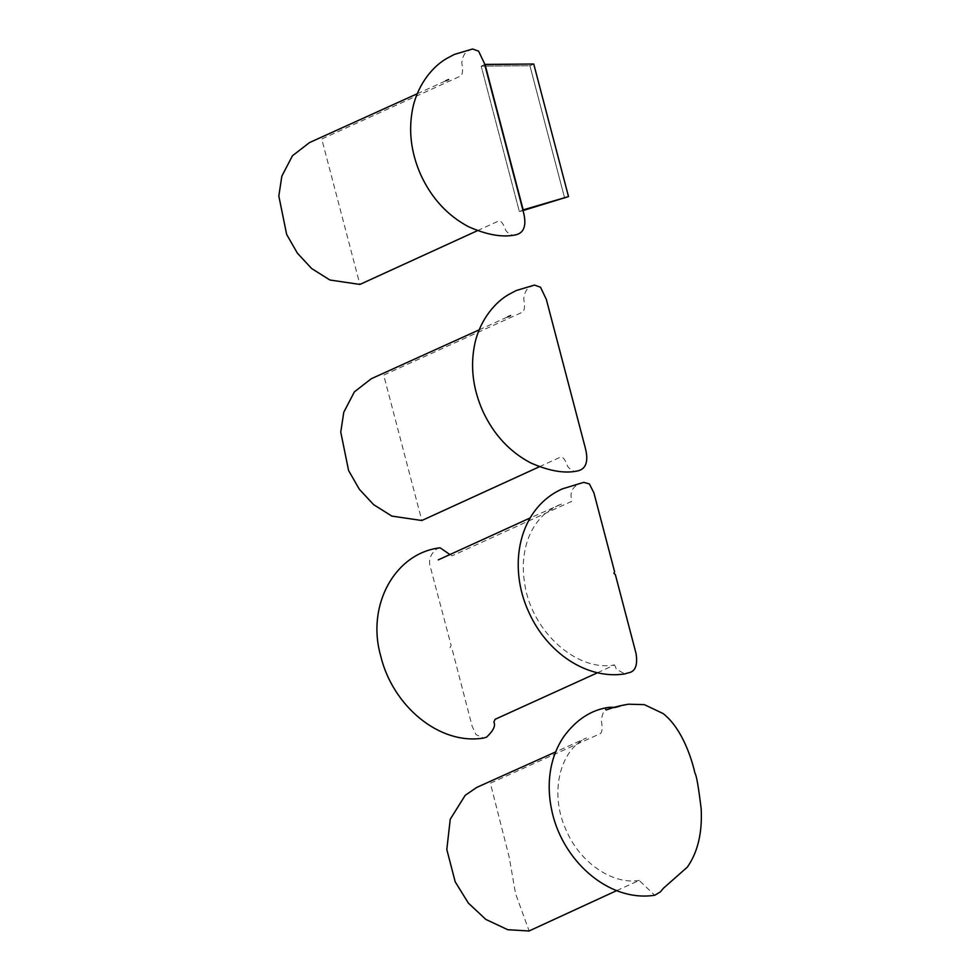 <?xml version="1.0" encoding="UTF-8"?>
<svg xmlns="http://www.w3.org/2000/svg" width="980" height="980" viewBox="0 0 980 980"><rect width="100%" height="100%" fill="white"/><g stroke="black" fill="none" stroke-linecap="round" stroke-linejoin="round"><path stroke-width="0.73" stroke-dasharray="4.9 3.68" d="M616.69 890.612L639.205 880.432L654.726 895.267M628.535 704.204L616.089 707.572L614.215 707.327M609.303 707.291L608.163 707.585C604.795 708.332 602.504 712.607 601.279 720.423C602.663 727.944 602.308 732.366 600.201 733.677L490.38 783.216L509.245 857.316L515.517 893.564L529.139 930.963M534.529 285.082L530.119 286.907C526.529 288.769 524.398 292.775 523.724 298.961C524.949 305.564 524.68 309.901 522.928 311.959L383.682 375.095L421.829 520.515M539.417 466.737L560.952 456.901C563.304 457.084 565.534 460.282 567.677 466.48C571.095 470.78 574.66 472.213 578.347 470.755M583.725 482.356L578.531 484.108C573.178 486.987 570.691 491.139 571.058 496.541C571.732 500.596 571.732 502.311 571.046 501.662L452.221 555.77L449.93 554.558M440.081 547.796L437.141 548.702C429.938 554.141 427.868 560.94 430.918 569.074L451.143 645.465L450.004 647.792L452.233 649.63L472.127 726.168L475.986 734.62L483.606 738.05M597.543 672.745L614.399 664.955C576.804 671.986 531.748 631.5 524.766 584.202C521.85 566.685 523.308 550.699 529.163 536.256C533.218 526.517 538.976 518.604 546.423 512.528L557.767 505.521L562.349 503.72L530.143 517.955M613.946 665.187C614.178 664.134 614.987 665.469 616.359 669.217L624.836 673.897M472.593 49L468.183 50.825C464.594 52.687 462.462 56.693 461.788 62.879C463.013 69.482 462.756 73.819 460.992 75.877L321.746 139.013L359.893 284.433M477.481 230.655L499.028 220.819C501.368 221.002 503.61 224.2 505.741 230.398C509.159 234.698 512.724 236.131 516.411 234.673M533.745 64.019L529.923 65.758L481.205 66.162L485.027 64.423L481.205 66.162L519.376 211.619L523.185 209.879L519.376 211.619L523.026 210.553L519.376 211.619L481.205 66.162L529.923 65.758L533.745 64.019M564.701 198.315L529.923 65.758L564.701 198.315M639.205 880.432C612.929 884.965 579.817 862.829 566.048 829.925C549.253 793.739 559.482 750.153 586.457 737.94L555.635 751.93M606.106 709.998L616.089 707.572M479.159 329.844L507.701 316.895M417.223 93.762L445.765 80.813"/><path stroke-width="1.47" d="M654.726 895.267L660.41 891.861L663.386 888.272L687.348 867.116C697.785 852.183 702.391 832.78 701.178 808.892C698.544 787.063 696.462 775.156 694.955 773.159L694.771 772.436C694.771 772.436 686.331 731.582 663.092 713.55L644.362 704.645L628.535 704.204C620.132 705.563 612.659 707.499 606.106 709.998M614.215 707.327L609.303 707.291C591.393 709.692 576.13 719.602 563.5 737.021C557.399 746.16 553.247 756.315 551.042 767.487C548.494 780.595 548.58 794.094 551.287 807.986C560.67 859.227 607.87 902.592 654.726 895.242M555.635 751.93L476.807 787.381L465.206 795.319L450.249 819.219L446.807 849.501L455.21 881.829L468.33 903.058L485.835 919.424L507.763 929.714L529.016 931L616.69 890.612M565.791 373.564L546.338 299.415L540.519 287.226L534.529 285.082L516.325 290.484L509.429 294.11C495.366 301.767 480.396 319.419 474.969 342.988C470.045 365.699 472.703 388.497 482.932 411.404C493.7 434.495 509.478 451.584 530.266 462.695C548.592 470.939 564.235 473.72 577.183 471.025L578.347 470.755C580.724 469.947 590.475 467.656 585.244 447.725L565.791 373.564M479.159 329.844L371.285 378.733L354.393 391.853L343.784 412.225L340.758 432.082L348.586 470.51L359.329 489.265L373.613 504.639L391.853 516.093L421.829 520.515L539.417 466.737M614.619 571.83L593.917 492.891L589.384 483.924L583.725 482.356L562.471 488.836C518.763 508.118 507.064 565.852 528.967 612.512C546.852 652.411 586.616 679.961 624.836 673.897L628.07 672.905C635.236 671.864 637.894 665.395 636.045 653.489L615.342 574.549L613.872 573.349L614.619 571.83M449.93 554.558L440.081 547.796C394.462 553.137 366.312 605.983 380.669 655.804C392.392 705.429 439.077 745.462 483.606 738.05L486.582 737.132C493.369 730.7 495.807 725.69 493.883 722.113L495.121 719.295L597.543 672.745M503.855 137.482L484.402 63.333L478.583 51.144L472.593 49L454.402 54.402L447.493 58.028C433.442 65.684 418.46 83.337 413.033 106.906C408.121 129.617 410.767 152.415 420.996 175.322C431.764 198.413 447.541 215.502 468.33 226.613C486.656 234.857 502.299 237.638 515.247 234.943L516.411 234.673C518.788 233.865 528.538 231.574 523.308 211.643L503.855 137.482M417.223 93.762L309.472 142.602L292.457 155.771L281.848 176.143L278.822 196L286.65 234.428L297.393 253.183L311.677 268.557L329.917 280.011L359.893 284.433L477.481 230.655M484.72 64.558L533.745 64.019L568.51 196.576L523.185 209.879L484.72 64.558M523.026 210.553L568.51 196.576L523.026 210.553M523.185 209.879L568.51 196.576L533.745 64.019L485.027 64.423L523.185 209.879M510.592 315.585L507.701 316.895M530.143 517.955L438.305 559.862M445.79 80.801L448.656 79.503"/></g></svg>
